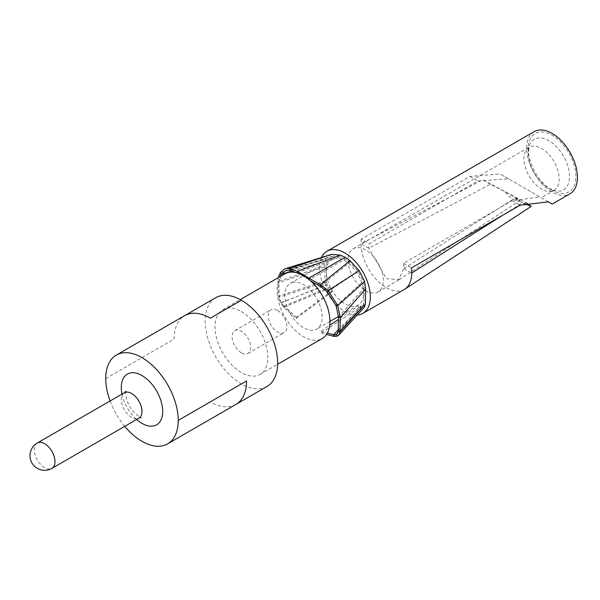 <?xml version="1.0" encoding="UTF-8"?>
<svg xmlns="http://www.w3.org/2000/svg" width="600" height="600" viewBox="0 0 600 600"><rect width="100%" height="100%" fill="white"/><g stroke="black" fill="none" stroke-linecap="round" stroke-linejoin="round"><path stroke-width="0.45" stroke-dasharray="3 2.25" d="M283.793 307.38L283.98 306.112L296.438 317.175L296.228 318.472L283.785 307.388L280.538 303.165L325.793 284.775L328.26 288.608M296.212 318.465L331.59 292.132L332.115 290.873L327.105 284.692L326.52 281.76L279.233 297.188L278.272 296.212L280.53 303.173L281.138 302.685L279.233 297.188L278.947 282.63L279.788 276.795M283.98 306.112L281.153 302.678M278.22 277.695L277.995 281.632L324.712 265.567L325.005 280.957L278.28 296.22L277.987 281.632L278.947 282.63L326.212 266.355L326.317 271.058A26.362 15.217 -120 0 1 331.77 259.462L290.347 283.38A26.362 15.217 60 0 1 310.665 290.438A26.362 15.217 60 0 1 322.17 316.965A26.362 15.217 60 0 1 316.71 329.032A26.362 15.217 60 0 1 296.4 321.975A26.362 15.217 60 0 1 284.888 295.447A26.362 15.217 60 0 1 290.347 283.38M296.843 272.85L340.447 256.785L332.715 256.05L327.18 260.58L326.228 266.37M308.895 279.45L297.195 273.03M310.29 280.627L308.903 279.877L345.165 259.103M321.03 331.507L327.39 333.045M321.51 333.082L326.565 334.418M358.725 307.808L321.502 333.075L320.955 331.343L329.7 325.395M358.77 307.822L358.23 305.947L338.415 319.462M358.74 307.733L362.168 308.377M333.983 336.345L362.07 308.13L364.553 307.155M337.478 336.022L357.532 314.692M325.2 256.418L331.207 254.52L325.755 259.08M280.41 272.55L325.808 259.17L324.697 265.56M324.998 280.95L325.837 284.782M283.808 307.267L328.237 288.697L331.597 291.975M332.085 290.843L296.43 317.168M283.98 306.067L328.882 287.438M281.168 302.655L327.15 284.7M215.767 297.69A51.255 29.595 -120 0 0 207.915 338.76A51.255 29.595 -120 0 0 241.395 383.925A51.255 29.595 -120 0 0 267.022 386.467M124.748 426.338A51.255 29.595 60 0 1 110.1 400.972M241.395 311.587A37.343 21.562 60 0 1 265.793 344.498A37.343 21.562 60 0 1 260.07 374.415A37.343 21.562 60 0 1 241.395 372.57A37.343 21.562 60 0 1 217.005 339.66A37.343 21.562 60 0 1 222.728 309.735A37.343 21.562 60 0 1 241.395 311.587M284.858 273.862A37.343 21.562 -120 0 0 279.135 303.788A37.343 21.562 -120 0 0 303.532 336.697A37.343 21.562 -120 0 0 322.2 338.55M326.52 281.76L326.355 272.993A26.362 15.217 -120 0 0 338.4 298.657A26.362 15.217 -120 0 0 358.132 305.123A26.362 15.217 -120 0 0 363.593 293.055A26.362 15.217 -120 0 0 352.087 266.528A26.362 15.217 -120 0 0 331.77 259.462M326.355 272.993L326.317 271.058M292.47 270.923L327.142 260.513M290.438 270.375L332.13 256.388M338.46 317.168L364.125 288.067L363.165 281.355L358.26 271.38L349.89 262.237L345.173 258.983L340.447 256.785M320.22 286.335L349.882 262.32M327.3 291.983L358.222 271.41M336.15 306.022L363.127 281.355M338.175 331.275L363.847 303.135M364.125 288.067L363.832 303.135L363.24 305.55L361.47 306.27M337.913 332.685L363.248 305.558M338.212 329.873L361.538 306.48L358.192 305.858M357.233 315.015A35.88 20.715 60 0 1 344.955 311.587A35.88 20.715 60 0 1 321.532 257.513M548.362 201.84L508.553 178.852L477.877 180.953L369.278 243.653L361.35 239.077L469.957 176.377L500.168 174.007L539.985 196.995L512.07 200.692L519.998 205.267M552.263 204.097L549.352 202.41M508.553 178.852L500.168 174.007L508.553 178.852M505.418 191.887A16.643 9.607 -120 0 0 520.005 200.31L505.418 191.887L490.41 184.245A14528.948 8388.21 180 0 1 368.782 248.22L361.005 243.728A14517.968 8381.872 0 0 0 482.64 179.76L525.668 202.507M490.41 184.245L482.64 179.76M361.35 239.077A35.88 20.715 -120 0 0 361.005 243.728A35.88 20.715 -120 0 0 386.37 287.67A35.88 20.715 -120 0 0 404.31 289.447M512.07 200.692L403.47 263.392A24.892 14.378 60 0 1 403.98 268.538L398.632 279.608L386.37 278.707L368.767 248.212A24.892 14.378 60 0 1 369.278 243.653M534.12 131.648A35.88 20.715 -120 0 0 528.623 160.395A35.88 20.715 -120 0 0 552.06 192.015A35.88 20.715 -120 0 0 570 193.792M552.06 190.222L552.06 190.222A33.682 19.447 60 0 1 528.24 148.965A33.682 19.447 60 0 1 552.06 135.218A33.682 19.447 60 0 1 575.88 176.468A33.682 19.447 60 0 1 552.06 190.222L548.88 188.385A29.182 16.852 -120 0 0 549.697 188.835A29.182 16.852 -120 0 0 569.513 175.995A29.182 16.852 -120 0 0 548.88 140.722A29.182 16.852 -120 0 0 548.062 140.273A29.182 16.852 -120 0 0 528.24 152.64L528.24 152.64A29.182 16.852 -120 0 0 548.88 188.385L552.06 190.222M365.663 290.663A24.892 14.378 -120 0 0 378.112 291.892A24.892 14.378 -120 0 0 381.93 271.942A24.892 14.378 -120 0 0 365.663 250.005A24.892 14.378 -120 0 0 353.212 248.775A24.892 14.378 -120 0 0 349.395 268.725A24.892 14.378 -120 0 0 365.663 290.663M403.47 263.392L411.397 267.975M403.972 268.538L411.743 273.022M403.965 268.538A14528.948 8388.21 180 0 1 514.77 198.308L522.54 202.8A14517.968 8381.872 0 0 0 502.71 215.25M514.77 198.308L520.005 200.31M523.71 203.347L522.54 202.8M277.545 310.447A13.178 7.613 60 0 1 286.155 322.058A13.178 7.613 60 0 1 284.138 332.625A13.178 7.613 60 0 1 277.545 331.972A13.178 7.613 60 0 1 268.935 320.355A13.178 7.613 60 0 1 270.952 309.795A13.178 7.613 60 0 1 277.545 310.447M241.395 352.837A13.178 7.613 60 0 1 232.785 341.228A13.178 7.613 60 0 1 234.81 330.66A13.178 7.613 60 0 1 241.395 331.312A13.178 7.613 60 0 1 250.005 342.93A13.178 7.613 60 0 1 247.987 353.49A13.178 7.613 60 0 1 241.395 352.837M124.305 392.768A14.648 8.453 -120 0 0 121.275 399.472A14.648 8.453 -120 0 0 127.665 414.21A14.648 8.453 -120 0 0 138.953 418.132M37.32 442.987A14.648 8.453 -120 0 0 34.29 449.692A14.648 8.453 -120 0 0 40.68 464.43A14.648 8.453 -120 0 0 51.968 468.353M121.98 394.11A29.287 16.913 -120 0 0 136.627 419.475M105.743 378.548L174.09 339.09A51.255 29.595 60 0 1 184.703 315.623M235.958 404.4A51.255 29.595 60 0 1 210.33 401.865L241.395 383.925M469.957 176.377L477.877 180.953M542.257 189.495A24.892 14.378 60 0 1 541.56 189.113A24.892 14.378 60 0 1 525.293 167.167A24.892 14.378 60 0 1 529.11 147.218A24.892 14.378 60 0 1 540.855 148.065A24.892 14.378 60 0 1 541.56 148.455A24.892 14.378 60 0 1 557.82 170.392A24.892 14.378 60 0 1 554.002 190.343A24.892 14.378 60 0 1 542.257 189.495M339.21 334.62L338.812 335.055M286.545 268.32L285.127 268.763M125.843 391.29L125.565 393.495L126.802 400.237L129.675 406.597L133.89 412.418L139.343 416.895L141 417.548M260.07 374.415L277.627 364.282M222.728 309.735L240.278 299.603M358.132 305.123L338.483 316.47M329.94 321.397L316.71 329.032M331.845 256.47L287.205 270.248M332.775 256.155L325.05 258.623M355.793 313.56L337.62 333.322M353.212 248.775L529.365 147.03L528.24 152.64L528.24 148.965M548.88 188.385L554.303 190.215L541.23 197.722M378.112 291.892L398.82 279.938M399.263 279.645L519.683 200.73M247.987 353.49L284.138 332.625M234.81 330.66L270.952 309.795"/><path stroke-width="0.9" d="M289.68 268.335L285.09 268.635L280.388 272.49L281.235 274.222L285.683 270.555L289.995 270.3M280.38 272.49L278.22 277.695M279.788 276.795L281.235 274.222M297.255 271.358L289.665 268.343L290.01 270.3L297.188 273.038L297.24 271.365M328.14 290.558L320.22 284.618L297.24 271.373M340.222 254.993L345.173 257.31L308.903 278.115L308.895 279.788M320.22 284.618L320.212 286.327L327.382 291.855L336.202 306.007L338.46 317.168L338.183 331.282L337.395 333.66L336.27 334.515L333.442 334.665L333.99 336.39L326.565 334.418M320.212 286.447L310.29 280.627M338.46 317.168L340.26 317.79L337.74 305.625L328.147 290.55L327.368 291.855M337.74 305.625L336.202 306.007M334.005 336.375L337.53 336.09L338.903 335.048L339.99 331.928L338.183 331.282M340.26 317.79L339.983 331.935L365.34 304.065L365.64 289.072M337.53 336.09L336.278 334.5M327.39 333.045L333.472 334.778M329.7 325.395L338.415 319.462M339.21 334.62L364.47 307.087L365.355 304.072M364.02 307.575L364.553 307.155M340.237 317.782L365.655 289.013L364.515 281.52M337.65 305.647L364.642 281.505L359.123 270.608M328.065 290.692L359.1 270.623L350.1 260.798M320.197 284.73L350.123 260.632L345.165 257.43M297.248 271.38L340.23 255.097L331.673 254.355M289.987 268.388L331.815 254.31M241.395 300.225A51.255 29.595 -120 0 0 215.767 297.69L184.703 315.623A51.255 29.595 60 0 1 210.33 318.165L241.395 300.225A51.255 29.595 -120 0 1 274.882 345.397A51.255 29.595 -120 0 1 267.022 386.467L235.958 404.4A51.255 29.595 60 0 0 246.577 380.94L178.23 420.397A51.255 29.595 60 0 1 167.618 443.865A51.255 29.595 60 0 1 124.748 426.338M110.1 400.972A51.255 29.595 60 0 1 105.743 378.548A51.255 29.595 60 0 1 116.355 355.08A51.255 29.595 60 0 1 155.858 368.812A51.255 29.595 60 0 1 178.23 420.397M277.627 364.282L322.2 338.55A37.343 21.562 -120 0 0 327.93 308.625A37.343 21.562 -120 0 0 303.532 275.715A37.343 21.562 -120 0 0 284.858 273.862L240.278 299.603M281.272 274.29L292.47 270.923M290.048 270.517L290.438 270.375M336.24 334.47L337.913 332.685M333.555 334.695L338.212 329.873M321.532 257.513A35.88 20.715 60 0 1 327.015 251.22A35.88 20.715 60 0 1 344.955 252.998A35.88 20.715 60 0 1 368.392 284.61A35.88 20.715 60 0 1 362.895 313.365A35.88 20.715 60 0 1 357.233 315.015M502.71 215.25A14517.968 8381.872 0 0 0 411.743 273.022A35.88 20.715 -120 0 0 411.397 267.975L519.998 205.267L548.362 201.84L552.263 204.097M549.352 202.41L548.213 201.75M552.232 204.045L570 193.792A35.88 20.715 -120 0 0 575.498 165.038A35.88 20.715 -120 0 0 552.06 133.425A35.88 20.715 -120 0 0 534.12 131.648L327.015 251.22M525.668 202.507L531.24 206.347L523.71 203.347M362.895 313.365L404.31 289.447A35.88 20.715 -120 0 0 404.963 289.043A35.88 20.715 -120 0 0 411.743 273.022M141 417.548L138.953 418.132A14.648 8.453 -120 0 0 141.983 411.428A14.648 8.453 -120 0 0 135.593 396.69A14.648 8.453 -120 0 0 124.305 392.768L37.32 442.987A14.648 14.648 0 0 0 30 455.67A14.648 14.648 0 0 0 51.968 468.353A14.648 8.453 -120 0 0 54.998 461.647A14.648 8.453 -120 0 0 48.608 446.91A14.648 8.453 -120 0 0 37.32 442.987M136.627 419.475A29.287 16.913 -120 0 0 162.697 411.428A29.287 16.913 -120 0 0 141.983 375.555A29.287 16.913 -120 0 0 121.275 387.518A29.287 16.913 -120 0 0 121.98 394.11M330.952 254.595L286.545 268.32M138.953 418.132L51.968 468.353M124.305 392.768L125.843 391.29M167.618 443.865L235.958 404.4M116.355 355.08L184.703 315.623M338.483 316.47L329.94 321.397M287.205 270.248L285.728 270.705M531.24 206.347L404.963 289.043"/></g></svg>
